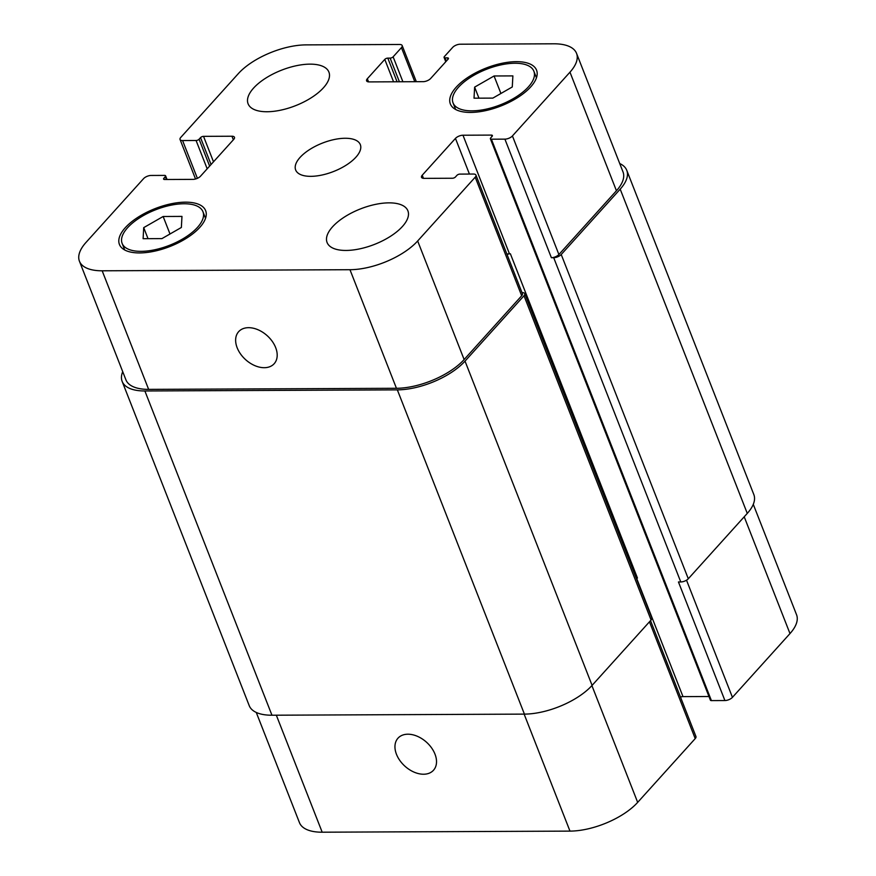<?xml version="1.0" encoding="UTF-8"?>
<svg xmlns="http://www.w3.org/2000/svg" width="876" height="876" viewBox="0 0 876 876"><rect width="100%" height="100%" fill="white"/><g stroke="black" fill="none" stroke-linecap="round" stroke-linejoin="round"><path stroke-width="1.31" d="M396.478 754.302A23.926 16.129 42.1 0 1 397.978 738.194A23.926 16.129 42.1 0 1 426.546 742.246A23.926 16.129 42.1 0 1 433.5 770.245A23.926 16.129 42.1 0 1 414.074 772.128A23.926 16.129 42.1 0 1 396.478 754.302M237.166 347.772A23.926 16.129 42.1 0 1 238.655 331.665A23.926 16.129 42.1 0 1 267.224 335.716A23.926 16.129 42.1 0 1 274.177 363.715A23.926 16.129 42.1 0 1 254.763 365.599A23.926 16.129 42.1 0 1 237.166 347.772M267.038 111.745A43.406 19.075 158.6 0 1 248.094 103.784A43.406 19.075 158.6 0 1 281.546 70.179A43.406 19.075 158.6 0 1 328.916 72.106A43.406 19.075 158.6 0 1 311.495 97.608A43.406 19.075 158.6 0 1 267.038 111.745M346.009 250.448A43.406 19.075 158.6 0 1 327.076 242.488A43.406 19.075 158.6 0 1 360.518 208.893A43.406 19.075 158.6 0 1 407.898 210.82A43.406 19.075 158.6 0 1 390.477 236.312A43.406 19.075 158.6 0 1 346.009 250.448M474.628 87.129L494.064 75.982L512.887 75.894L512.274 86.965L492.849 98.112L474.025 98.189L474.628 87.129L478.953 98.167M494.064 75.982L500.919 93.48M143.708 227.64L163.144 216.492L181.967 216.405L181.365 227.475L161.929 238.611L143.106 238.699L143.708 227.64L148.033 238.677M163.144 216.492L169.999 233.991M471.978 110.847A43.406 19.075 -21.4 0 0 516.446 96.71A43.406 19.075 -21.4 0 0 533.867 71.208A43.406 19.075 -21.4 0 0 486.498 69.281A43.406 19.075 -21.4 0 0 453.045 102.886A43.406 19.075 -21.4 0 0 471.978 110.847M470.554 112.424A46.297 20.345 158.6 0 1 450.352 103.937A46.297 20.345 158.6 0 1 486.027 68.098A46.297 20.345 158.6 0 1 536.561 70.157A46.297 20.345 158.6 0 1 517.979 97.356A46.297 20.345 158.6 0 1 470.554 112.424M141.058 251.346A43.406 19.075 -21.4 0 0 185.526 237.221A43.406 19.075 -21.4 0 0 202.947 211.718A43.406 19.075 -21.4 0 0 155.578 209.791A43.406 19.075 -21.4 0 0 122.125 243.386A43.406 19.075 -21.4 0 0 141.058 251.346M139.634 252.934A46.297 20.345 158.6 0 1 119.432 244.448A46.297 20.345 158.6 0 1 155.107 208.608A46.297 20.345 158.6 0 1 205.641 210.656A46.297 20.345 158.6 0 1 187.059 237.856A46.297 20.345 158.6 0 1 139.634 252.934M102.174 270.793A52.078 22.896 158.6 0 1 79.442 261.245A52.078 22.896 158.6 0 1 86.012 242.422L143.565 178.649A5.782 2.54 158.6 0 1 151.088 175.452L164.589 175.397A2.31 1.018 158.6 0 1 165.597 175.824A2.31 1.018 158.6 0 1 165.312 176.656L163.878 178.244A2.31 1.018 -21.4 0 0 163.582 179.087A2.31 1.018 -21.4 0 0 164.6 179.503L193.005 179.383A5.782 2.54 -21.4 0 0 200.527 176.185L233.739 139.383A5.782 2.54 -21.4 0 0 234.472 137.291A5.782 2.54 -21.4 0 0 231.943 136.229L203.528 136.349A2.31 1.018 -21.4 0 0 200.527 137.631L199.093 139.218A2.31 1.018 158.6 0 1 196.082 140.499L182.58 140.554A5.782 2.54 158.6 0 1 180.051 139.492A5.782 2.54 158.6 0 1 180.784 137.401L238.327 73.628A52.078 22.896 158.6 0 1 306.02 44.884L399.642 44.479A5.782 2.54 158.6 0 1 402.161 45.541A5.782 2.54 158.6 0 1 401.438 47.633L393.127 56.83A2.31 1.018 158.6 0 1 390.127 58.112L387.794 58.123A2.31 1.018 -21.4 0 0 384.783 59.393L367.318 78.752A5.782 2.54 -21.4 0 0 366.595 80.844A5.782 2.54 -21.4 0 0 369.114 81.906L423.152 81.665A5.782 2.54 -21.4 0 0 430.674 78.468L448.14 59.119A2.31 1.018 -21.4 0 0 448.424 58.276A2.31 1.018 -21.4 0 0 447.417 57.86L445.085 57.871A2.31 1.018 158.6 0 1 444.077 57.444A2.31 1.018 158.6 0 1 444.373 56.601L452.673 47.403A5.782 2.54 158.6 0 1 460.196 44.216L553.818 43.8A52.078 22.896 158.6 0 1 576.539 53.348A52.078 22.896 158.6 0 1 569.969 72.171L512.427 135.944A5.782 2.54 158.6 0 1 504.904 139.142L491.392 139.196A2.31 1.018 158.6 0 1 490.385 138.78A2.31 1.018 158.6 0 1 490.68 137.937L492.115 136.349A2.31 1.018 -21.4 0 0 492.4 135.517A2.31 1.018 -21.4 0 0 491.392 135.09L462.977 135.222A5.782 2.54 -21.4 0 0 455.454 138.408L422.243 175.211A5.782 2.54 -21.4 0 0 421.52 177.302A5.782 2.54 -21.4 0 0 424.039 178.365L452.454 178.244A2.31 1.018 -21.4 0 0 455.465 176.963L456.9 175.375A2.31 1.018 158.6 0 1 459.9 174.105L473.412 174.039A5.782 2.54 158.6 0 1 475.942 175.101A5.782 2.54 158.6 0 1 475.208 177.193L417.666 240.977A52.078 22.896 158.6 0 1 349.973 269.709L102.174 270.793L148.635 389.371A52.078 22.896 158.6 0 1 125.914 379.823L79.442 261.245M310.816 176.339A34.722 15.264 158.6 0 1 295.661 169.966A34.722 15.264 158.6 0 1 322.423 143.095A34.722 15.264 158.6 0 1 360.321 144.628A34.722 15.264 158.6 0 1 346.381 165.027A34.722 15.264 158.6 0 1 310.816 176.339M650.529 620.624L695.949 736.508A5.782 2.54 158.6 0 1 695.215 738.599L637.673 802.372A52.078 22.896 158.6 0 1 569.98 831.116L322.182 832.2A52.078 22.896 158.6 0 1 299.461 822.652L256.274 712.462M753.283 504.346L796.558 614.755A52.078 22.896 158.6 0 1 789.988 633.578L732.435 697.351A5.782 2.54 158.6 0 1 724.912 700.548L711.411 700.603A2.31 1.018 158.6 0 1 710.403 700.176L490.385 138.78M708.958 696.508L682.995 696.617A5.782 2.54 -21.4 0 0 680.466 697M122.158 381.41L249.233 705.673A52.078 22.896 -21.4 0 0 271.954 715.221L524.417 714.115A52.078 22.896 -21.4 0 0 592.099 685.382L651.076 620.011A5.782 2.54 -21.4 0 0 651.81 617.919L524.735 293.668A5.782 2.54 158.6 0 1 524.001 295.76L465.025 361.12A52.078 22.896 158.6 0 1 397.343 389.864L144.879 390.97A52.078 22.896 158.6 0 1 122.158 381.41A52.078 22.896 158.6 0 1 122.717 371.654M636.217 578.149A5.782 2.54 158.6 0 1 637.454 578.04L510.38 253.788L509.449 253.788A5.782 2.54 -21.4 0 0 506.919 254.171M724.912 700.548L678.451 581.971L680.772 581.96A5.782 2.54 -21.4 0 0 688.295 578.762L747.272 513.402A52.078 22.896 -21.4 0 0 753.842 494.59L626.767 170.327A52.078 22.896 158.6 0 1 620.197 189.15L561.22 254.511A5.782 2.54 158.6 0 1 553.698 257.708L551.376 257.708L504.904 139.142M576.539 53.348L623.011 171.926A52.078 22.896 158.6 0 1 616.441 190.749L558.899 254.522A5.782 2.54 158.6 0 1 551.376 257.708M475.942 175.101L522.403 293.679A5.782 2.54 158.6 0 1 521.68 295.77L464.127 359.543A52.078 22.896 158.6 0 1 396.445 388.287L148.635 389.371M521.986 292.606L522.205 292.606A5.782 2.54 158.6 0 1 524.735 293.668M510.38 253.788A5.782 2.54 -21.4 0 0 507.029 254.423M619.726 163.538A52.078 22.896 158.6 0 1 626.767 170.327M276.334 715.21L322.182 832.2M744.217 516.796L789.988 633.578M686.521 580.186L732.435 697.351M636.545 578.105L682.995 696.617M649.455 621.818L695.215 738.599M591.902 685.59L637.673 802.372M524.133 714.115L569.98 831.116M233.355 139.81L231.943 136.229M197.385 178.332L182.58 140.554M414.786 81.698L401.438 47.633M368.544 81.884L367.318 78.752M616.441 190.749L569.969 72.171M558.899 254.522L512.427 135.944M509.449 253.788L462.977 135.222M469.426 174.061L455.454 138.408M423.469 178.343L422.243 175.211M521.68 295.77L475.208 177.193M464.127 359.543L417.666 240.977M396.445 388.287L349.973 269.709M465.025 361.12L592.099 685.382M524.417 714.115L397.343 389.864M524.001 295.76L651.076 620.011M491.392 135.09L491.951 136.525M491.392 139.196L711.411 700.603M553.698 257.708L680.772 581.96M561.22 254.511L688.295 578.762M620.197 189.15L747.272 513.402M445.085 57.871L446.355 61.09M447.417 57.86L447.975 59.294M384.783 59.393L393.565 81.796M387.794 58.123L397.069 81.775M390.127 58.112L399.401 81.775M393.127 56.83L402.894 81.753M196.082 140.499L207.185 168.816M199.093 139.218L209.627 166.101M200.527 137.631L211.061 164.513M203.528 136.349L213.503 161.808M163.878 178.244L164.37 179.492M165.312 176.656L166.418 179.503M144.879 390.97L271.954 715.221M536.451 77.8L533.867 71.208M455.63 109.478L453.045 102.886M205.531 218.31L202.947 211.718M124.71 249.978L122.125 243.386M195.534 179L180.051 139.492M416.33 81.698L402.161 45.541M444.077 57.444L445.764 61.747M165.597 175.824L167.042 179.492"/></g></svg>
